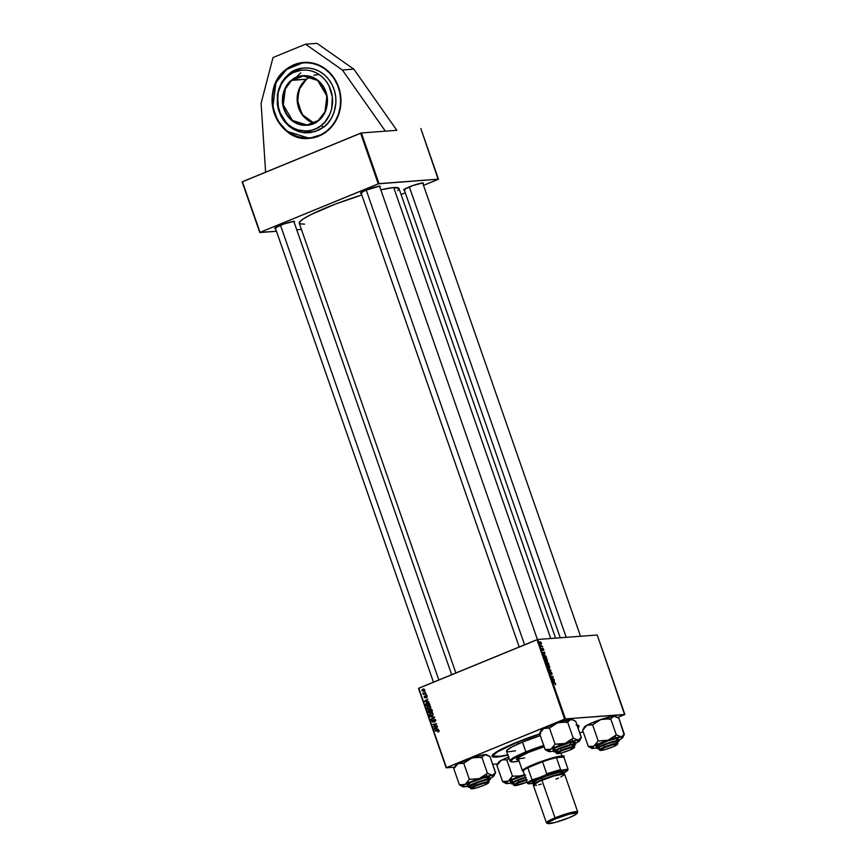 <?xml version="1.0" encoding="UTF-8"?>
<svg xmlns="http://www.w3.org/2000/svg" width="867" height="867" viewBox="0 0 867 867"><rect width="100%" height="100%" fill="white"/><g stroke="black" fill="none" stroke-linecap="round" stroke-linejoin="round"><path stroke-width="1.3" d="M274.362 113.566A38.061 34.442 85.7 0 1 303.656 62.424A38.061 34.442 85.7 0 1 338.65 87.188L340.449 94.405L340.959 101.851L340.135 109.242L338.022 116.286L334.695 122.724L330.284 128.305L322.025 134.602L315.718 137.181L309.064 138.352L302.312 138.07L295.723 136.325L289.545 133.215L284.018 128.825L279.358 123.352L275.739 117.002L272.552 106.348L272.054 98.903L272.877 91.512L274.991 84.467L278.318 78.03L282.718 72.46L288.05 67.951L294.076 64.689L300.589 62.803L307.319 62.359L314.027 63.378L320.443 65.816L326.328 69.588L331.443 74.54L335.605 80.479L338.65 87.188A38.061 34.442 85.7 0 1 309.346 138.33A38.061 34.442 85.7 0 1 274.362 113.566L274.362 113.566M496.639 757.075L507.889 755.114A46.049 5.538 -19.2 0 1 496.639 757.075A46.049 5.538 -19.2 0 1 492.142 755.525A46.049 5.538 -19.2 0 1 539.664 733.872L515.973 742.586L499.945 749.933L492.326 755.2L492.64 756.815L496.639 757.075M577.043 725.148A46.049 5.538 -19.2 0 1 578.462 725.462A46.049 5.538 -19.2 0 1 577.986 727.857L578.928 725.82L576.132 725.105M555.563 638.134L398.983 188.486A52.8 6.351 160.8 0 0 393.705 187.565A52.8 6.351 160.8 0 0 380.808 189.808L393.705 187.565L550.729 638.491L393.705 187.565L398.885 188.312M304.534 224.141L299.949 223.838L299.592 221.995L303.504 218.755L311.351 214.409L335.832 203.929L361.821 195.01A52.8 6.351 160.8 0 0 299.256 223.209L455.879 672.965M379.8 187.088L380.277 186.405L379.247 186.264A10.437 1.257 -19.2 0 1 380.169 186.329A10.437 1.257 -19.2 0 1 379.854 187.044M422.912 183.858L423.389 183.175L422.359 183.035A10.437 1.257 -19.2 0 1 423.28 183.1A10.437 1.257 -19.2 0 1 422.966 183.815M294.054 222.266L294.531 221.594L293.501 221.443A10.437 1.257 -19.2 0 1 294.422 221.508A10.437 1.257 -19.2 0 1 294.108 222.223M361.94 192.702L361.94 192.702A9.819 1.181 160.8 0 1 361.095 192.647M405.052 189.472L405.052 189.472A9.819 1.181 160.8 0 1 404.206 189.418L403.708 190.111L404.737 190.263M276.194 227.88L276.194 227.88A9.819 1.181 160.8 0 1 275.348 227.837L274.85 228.52L275.879 228.671M396.837 130.31L361.387 132.965L379.02 183.62L438.453 179.166L420.82 128.511L438.193 179.361L423.508 185.386L438.453 179.166L378.24 183.847L360.607 133.204L242.402 181.702L260.046 232.345L379.02 183.62L361.387 132.965L396.837 130.31L353.823 69.143L316.997 43.35L305.531 44.206L316.997 43.35L353.823 69.143L342.357 69.999L353.823 69.143L396.837 130.31M579.785 733.016L583.133 731.64L579.785 733.016M617.716 717.453L624.598 714.625L617.716 717.453M565.425 718.895L624.858 714.43L597.2 635.012L537.768 639.467L565.425 718.895L624.598 714.625L597.2 635.012L537.768 639.467L565.425 718.895L564.645 719.122L536.987 639.694L418.783 688.192L446.44 767.62L565.425 718.895M547.467 662.095L549.006 664.826L546.936 664.274L546.427 662.247L547.467 662.095L546.416 662.681L546.936 664.274L549.006 664.826L548.443 663.212L547.467 662.095L547.272 662.626M545.982 656.286L546.665 658.129L544.606 657.576L544.151 655.333L545.982 656.286L544.519 655.116L544.606 657.576L546.665 658.129L545.982 656.286M543.663 649.426L543.728 650.391L543.143 648.895L542.764 650.12L542.07 648.603L542.677 649.719L542.85 648.505L543.338 648.754L543.663 649.426L542.937 648.473L542.72 649.719L542.276 648.31L542.211 649.285L542.894 650.142L543.1 648.884L543.566 650.467M541.983 646.218L542.731 646.825L541.236 646.424L540.813 645.146L541.983 646.218L540.813 645.146L541.236 646.424L542.731 646.825L541.387 646.468L541.983 646.218M555.66 683.879L555.368 684.713L555.216 683.489L553.298 682.535L555.259 683.185L553.298 682.535L555.444 683.868L555.368 684.713L555.66 683.879L555.552 684.735M554.371 681.7L552.539 680.367L554.176 679.685L554.371 681.7L554.176 679.685L552.539 680.367L554.371 681.7M540.119 641.645L541.496 643.661L540.195 643.271L540.119 641.645L539.903 642.664L541.214 643.932L541.387 642.891L540.119 641.645L539.903 642.664M548.367 668.359L550.989 670.516L549.375 671.275L550.61 670.202L548.367 668.359L550.61 670.202L549.375 671.275L550.989 670.516L548.367 668.359M550.101 671.882L549.981 673.095L550.859 674.19L551.098 673.681L550.437 673.952L551.152 672.445L551.78 674.548L551.965 673.247L550.827 672.088L551.705 672.662L551.997 674.472L551.184 672.445L550.643 674.125L549.841 672.239L550.729 673.767L550.989 672.033L550.708 673.767L550.025 671.892M552.626 678.493L554.035 679.262L551.965 678.709L552.962 676.997L551.065 676.13L553.135 676.672L552.138 678.395L553.135 676.672L551.065 676.13L552.962 676.997L551.965 678.709L554.035 679.262L552.626 678.493M544.769 654.13L542.937 652.797L544.574 652.103L544.769 654.13L544.574 652.103L542.937 652.797L544.769 654.13M545.711 658.411L545.376 659.863L547.066 661.532L547.38 660.09L545.397 658.541L546.557 658.79L547.467 660.394L547.142 661.521L545.516 660.21L545.538 658.454M548.042 665.108L547.716 666.56L549.407 668.229L549.711 666.788L547.738 665.238L548.887 665.488L549.797 667.091L549.472 668.219L547.846 666.907L547.868 665.152M427.615 701.49L424.472 701.132L427.908 699.095L427.117 700.059L427.615 701.49L427.117 700.059L427.908 699.095L424.472 701.132L427.615 701.49M430.249 709.499L431.528 709.77L432.34 711.807L428.471 712.62L428.157 710.441L430.249 709.499L427.984 711.005L428.471 712.62L432.34 711.807L431.777 710.192L430.249 709.499L431.636 709.336M439.027 730.848L438.171 732.095L438.279 730.686L434.833 730.87L438.604 730.328L439.027 730.848L437.662 730.285L434.833 730.87L438.594 731L438.171 732.095L439.027 730.848M434.855 726.308L437.369 726.253L433.5 727.055L436.025 724.194L432.6 724.476L436.469 723.663L433.955 726.524L436.469 723.663L432.6 724.476L436.025 724.194L433.5 727.055L437.369 726.253L434.855 726.308M433.814 719.393L435.364 720.358L434.53 721.973L434.421 719.794L432.969 722.124L431.43 721.214L432.221 719.816L431.929 721.29L432.774 721.734L433.814 719.393L432.687 721.778L431.929 721.29L432.221 719.816L431.495 721.452L432.85 722.178L433.999 719.805L434.887 720.369L434.53 721.973L435.321 720.217L434.161 719.317M429.891 716.706L434.324 717.508L430.91 719.61L433.695 717.388L429.891 716.706L433.695 717.388L430.91 719.61L434.139 716.976L429.891 716.706M430.357 712.869L432.134 712.804L433.077 713.758L432.839 715.145L431.549 715.925L430.032 715.828L429.143 714.592L430.357 712.869L429.219 714.917L430.184 715.893L431.983 715.784L433.077 713.758L430.357 712.869L431.181 712.663M422.663 689.232L424.689 689.709L423.757 691.389L421.85 690.425L422.663 689.232L421.904 690.652L424.05 691.292L424.754 689.861L423.345 689.059M437.217 729.06L434.074 728.703L437.51 726.665L436.719 727.63L437.217 729.06L436.719 727.63L437.51 726.665L434.074 728.703L437.217 729.06M428.016 706.172L429.555 706.031L430.704 706.963L430.596 708.317L429.219 709.228L427.691 709.13L426.813 707.895L428.016 706.172L426.889 708.22L427.854 709.195L429.653 709.087L430.736 707.06L428.016 706.172L428.84 705.966M429.284 703.31L430.01 705.109L426.141 705.922L426.163 703.267L427.767 702.693L429.284 703.31L426.792 702.909L425.664 704.383L426.141 705.922L430.01 705.109L429.284 703.31M427.03 696.396L426.488 697.772L426.282 696.103L425.394 697.783L424.18 697.187L424.516 696.082L424.982 697.48L426.434 695.713L427.03 696.396L425.925 695.724L425.058 697.458L424.678 695.995L424.212 697.274L425.263 697.848L426.098 696.136L426.488 697.772L427.03 696.396M425.795 694.705L426.488 695.009L425.795 694.705M424.808 691.888L425.513 692.191L424.808 691.888M424.364 693.253L426.076 693.806L423.259 694.391L423.692 693.849L422.858 693.091L424.797 693.6L422.858 693.091L423.692 693.849L423.259 694.391L426.076 693.806L423.324 693.34M418.523 688.387L446.18 767.815L454.622 767.176L446.44 767.62L564.645 719.122L536.987 639.694L537.768 639.467L418.523 688.387L446.18 767.815L418.523 688.387M492.684 764.326L497.734 763.946L492.684 764.326M401.096 194.576L405.312 192.853L401.096 194.576M242.142 181.886L259.786 232.54L276.454 231.294L260.046 232.345L378.24 183.847L360.607 133.204L361.387 132.965L242.142 181.886L259.786 232.54L242.142 181.886M296.731 229.766L301.423 229.419L296.731 229.766M397.801 190.642L399.004 188.93M275.554 228.693A10.437 1.257 -19.2 0 1 274.85 228.324A10.437 1.257 -19.2 0 1 282.794 224.401A10.437 1.257 -19.2 0 1 293.501 221.443L283.964 223.979L275.327 227.848M404.412 190.274A10.437 1.257 -19.2 0 1 403.719 189.906A10.437 1.257 -19.2 0 1 411.652 185.993A10.437 1.257 -19.2 0 1 422.359 183.035L412.833 185.571L404.185 189.44M361.301 193.504A10.437 1.257 -19.2 0 1 360.607 193.146A10.437 1.257 -19.2 0 1 368.54 189.223A10.437 1.257 -19.2 0 1 379.247 186.264L366.004 190.209L361.073 192.669L360.596 193.341L361.626 193.493M423.313 691.476L424.05 691.292M423.855 691.367L423.226 691.032L424.581 690.912M423.865 690.891L424.787 689.969L423.237 689.525L422.24 690.544L422.814 689.644L424.418 689.991L423.865 690.891L424.646 690.836L422.24 690.544L423.204 691.042M422.944 690.576L423.855 689.092L423.031 689.677M423.096 690.88L423.887 691.367M424.689 690.891L424.017 690.956M422.814 689.644L424.483 689.438M430.184 715.893L431.224 715.806L430.26 714.841M430.693 713.216L429.219 714.917L430.346 715.448L429.653 714.755L430.455 713.303L432.579 713.053M430.639 715.448L431.679 715.925M432.091 713.064L432.709 713.075M432.72 715.351L431.083 715.557M430.455 713.303L432.633 713.899L431.853 715.362L432.709 715.297L430.346 715.448M431.398 715.373L432.904 715.275M431.853 715.362L433.11 713.866L430.606 713.248M431.712 719.122L430.758 719.187L431.712 719.122M433.782 717.843L432.785 717.919L433.782 717.843M434.269 717.345L433.695 717.388L434.269 717.345M434.735 717.302L434.172 717.291M435.212 721.507L434.345 721.572L435.212 721.507M435.234 721.474L434.454 721.528L435.234 721.474M435.375 721.203L434.833 721.246L435.375 721.203M433.999 719.805L434.887 720.369M435.928 720.293L435.039 719.718M434.757 719.957L434.616 720.694M433.89 722.103L432.535 721.377M432.687 721.778L431.929 721.29M432.969 721.214L433.728 721.691M434.118 720.531L434.866 719.317M434.497 726.849L433.348 726.611L434.497 726.849M435.201 725.451L434.519 725.495L435.201 725.451M436.047 724.649L435.386 724.704L436.047 724.649M436.578 724.151L436.025 724.194L436.578 724.151M433.749 724.693L432.6 724.476L436.513 723.793L433.749 724.693M434.996 726.448L437.261 725.95L434.996 726.448M438.995 731.618L437.976 731.705L438.995 731.618M439.027 731.553L438.301 731.607L439.027 731.553M437.716 730.729L438.594 731M435.982 731.087L434.833 730.87L438.431 730.263L435.982 731.087M438.279 730.231L437.662 730.285L438.279 730.231M438.474 729.429L434.259 729.223L438.474 729.429M435.006 728.638L434.074 728.703L435.006 728.638M436.708 729.006L434.584 728.854L436.784 727.825L437.185 728.974L436.318 727.857L434.584 728.854L436.708 729.006M428.775 710.528L427.984 711.005L428.526 711.384L428.775 710.528L430.216 711.135L428.775 712.1L431.029 711.764L428.775 712.1L428.526 711.384L428.775 712.1L431.029 711.764L429.989 711.85L429.36 710.55M429.024 710.929L429.653 710.03M429.317 710.062L428.612 710.106L429.317 710.062M429.685 710.301L428.612 710.106M430.726 710.225L431.289 709.423M432.351 710.214L431.495 709.824M432.243 711.514L431.473 711.677L432.243 711.514M429.956 710.398L431.799 710.257L431.744 711.482L430.433 711.753L431.473 711.677L430.433 711.753L430.13 710.864L430.433 711.753L432.21 711.449L431.3 710.29M430.4 710.463L429.566 711.298M431.419 709.845L431.17 710.788M427.854 709.195L428.894 709.119L427.93 708.144M428.125 706.605L430.303 707.201L429.349 706.453L427.745 706.811L426.889 708.22L428.016 708.751L427.323 708.057L428.125 706.605L430.249 706.356M428.363 706.518L429.349 705.987M429.436 705.966L428.276 706.594M428.309 708.751L429.349 709.228M430.39 708.653L428.753 708.859M429.523 708.664L430.769 707.169L429.523 708.664L430.379 708.599L428.016 708.751M429.057 708.675L430.563 708.577M428.872 701.847L424.657 701.641L428.872 701.847M425.404 701.067L427.182 700.254L427.106 701.425L424.982 701.284L427.583 701.392L426.716 700.287L425.415 701.056M426.911 703.332L429.219 704.242L427.485 703.17L425.664 704.383L426.239 704.795L426.911 703.332L429.057 703.072M427.637 702.693L426.792 702.909M429.902 704.817L427.485 705.326L429.902 704.817M429.403 704.784L426.445 705.402L427.485 705.326L426.239 704.795L426.445 705.402L429.88 704.752L429.219 704.242L429.403 704.784M427.008 697.328L426.239 697.393L427.008 697.328M426.098 696.136L426.694 696.515M426.878 696.071L426.336 696.114M424.212 697.274L425.263 697.848M426.315 697.772L425.253 697.198M426.423 696.808L426.553 696.06L425.513 696.136L426.965 695.648M424.266 693.665L423.118 693.968L424.732 693.773L423.692 693.849L424.732 693.773L423.909 693.34M541.214 643.932L541.387 642.891M541.041 643.509L539.924 642.74L540.26 642.068L541.225 642.902L540.585 643.704L541.225 642.902L540.694 643.433L539.805 642.263M549.353 671.188L550.989 670.516L549.353 671.188M550.209 673.095L550.263 672.293M550.989 672.033L550.751 672.857M552.55 676.91L553.135 676.672L552.55 676.91M552.496 677.441L553.287 677.116L552.496 677.441M551.835 678.319L552.528 678.037L551.835 678.319M552.853 680.671L553.775 681.614L553.872 680.27L552.973 680.638L553.677 680.346L554.078 681.495L552.669 680.736L553.276 680.53M554.241 683.163L554.804 682.936L554.241 683.163M543.49 649.426L543.371 650.055M542.894 650.142L543.024 649.394M542.276 648.31L542.211 649.285M542.384 649.296L542.449 648.722M543.251 653.089L544.173 654.043L544.27 652.699L543.371 653.057L544.075 652.775L544.476 653.913L543.067 653.165L543.663 652.949M544.519 655.116L544.108 656.059M544.335 656.081L544.704 657.219L546.286 657.641L544.509 657.294L544.649 655.539L546.286 657.641L545.711 657.869L546.286 657.641L545.852 656.492L544.801 655.539L544.335 656.081L544.649 655.539M546.936 661.109L545.408 659.939L545.831 658.833L547.153 660.069L546.405 661.326L547.25 660.773L547.153 660.069L546.936 661.109L545.961 660.535L545.831 658.833L545.592 659.863M546.633 662.095L546.589 663.277L547.131 662.735L547.673 664.089L546.839 663.992L546.698 662.572M547.11 664.317L547.673 664.089L547.11 664.317M547.521 662.551L548.616 664.339L547.348 664.382L547.608 662.507L548.616 664.339L548.042 664.566L548.616 664.339L548.117 662.984L546.828 662.518M547.608 663.266L547.608 662.507M546.784 663.201L547.673 664.089L547.554 662.518M549.266 667.807L547.738 666.636L548.161 665.531L549.483 666.766L548.735 668.024L549.483 666.766L549.082 667.796L547.977 666.68L548.161 665.531L547.933 666.56M430.379 709.921L429.002 710.463M541.225 642.902L540.26 642.068M547.153 660.069L545.831 658.833M549.483 666.766L548.161 665.531M261.097 103.336L273.007 57.547L305.531 44.206L342.357 69.999L385.371 131.177L342.357 69.999L305.531 44.206L273.007 57.547L261.097 103.336L265.605 172.175L261.097 103.336M318.07 120.621L306.929 124.967L292.504 120.502L283.292 104.907L285.276 89.041L291.767 80.057C285.882 83.395 277.115 99.402 286.619 114.737C296.612 129.671 313.28 125.921 318.113 120.936L318.07 120.621A24.558 22.217 85.7 0 1 306.929 124.967A24.558 22.217 85.7 0 1 284.235 108.624A24.558 22.217 85.7 0 1 292.125 80.338A24.558 22.217 85.7 0 1 303.266 75.993A24.558 22.217 85.7 0 1 325.959 92.346A24.558 22.217 85.7 0 1 318.07 120.621L321.429 117.771L325.19 111.81L327.206 104.885L327.314 97.581L325.483 90.526L323.261 86.256L318.655 80.934L312.857 77.304L306.387 75.657L299.787 76.155L295.593 77.672L290.033 81.541L287.02 85.064L283.812 91.403L282.675 96.107L282.566 103.411L284.398 110.467L286.619 114.737L291.225 120.058L294.986 122.691L301.293 125.021L307.915 125.238L314.288 123.32L318.113 120.936C323.998 117.598 332.765 101.58 323.261 86.256C313.269 71.322 296.601 75.061 291.767 80.057L306.409 79.276L300.329 86.451L297.153 99.271L301.987 114.411L313.973 123.125L303.244 115.994L297.576 103.65L298.768 89.962L306.441 79.255L292.125 80.338L303.266 75.993L317.69 80.458L326.902 96.064L324.919 111.93L318.07 120.621M310.505 76.773L306.441 79.255L310.494 76.773A24.558 22.217 -94.3 0 0 306.409 79.276L306.441 79.255A24.558 22.217 -94.3 0 0 297.544 103.661A24.558 22.217 -94.3 0 0 313.973 123.125M286.543 69.143A38.061 34.442 85.7 0 1 303.732 62.413L286.587 69.458C293.891 61.925 319.099 56.257 334.218 78.843C348.577 102.024 335.334 126.235 326.425 131.296L320.638 134.905L311.004 137.799L304.317 137.94L297.717 136.639L291.453 133.941L285.763 129.952L280.875 124.837L276.974 118.779L274.2 112.006L272.671 104.788L272.444 97.407L273.528 90.135L275.879 83.265L279.402 77.044L283.964 71.723L289.394 67.496L298.703 63.573L305.336 62.706L312.012 63.291L318.482 65.296L324.486 68.656L329.796 73.229L334.218 78.843L337.566 85.291L339.734 92.314L340.612 99.651L340.189 107.02L338.466 114.119L335.507 120.708L331.443 126.506L326.425 131.296C319.121 138.839 293.913 144.496 278.795 121.911C264.424 98.73 277.678 74.519 286.587 69.458L275.944 82.614L272.845 107.161L277.819 120.708L287.085 131.351L309.432 138.33M296.026 77.466L300.784 72.828M289.307 73.695L282.339 81.39L277.44 94.568L278.632 110.456L288.191 125.542L302.334 132.499L314.97 131.665L323.694 127.07A32.534 11.878 -127.8 0 1 321.093 125.563C315.165 131.676 294.737 136.271 282.469 117.955C270.829 99.163 281.569 79.526 288.787 75.429A32.534 11.878 -127.8 0 1 289.307 73.695A32.534 11.878 52.2 0 0 288.787 75.429C294.715 69.317 315.144 64.722 327.412 83.037C339.051 101.829 328.311 121.467 321.093 125.563A32.534 11.878 52.2 0 0 323.694 127.07C331.389 122.702 342.823 101.797 330.425 81.791C317.376 62.294 295.614 67.182 289.307 73.695L284.972 77.824L281.461 82.831L278.914 88.51L277.429 94.644L277.299 104.192L278.621 110.412L281.016 116.254L284.387 121.488L288.603 125.91L293.512 129.346L298.92 131.676L304.62 132.803L310.397 132.673L318.698 130.18L323.694 127.07L328.029 122.93L331.541 117.923L334.088 112.244L335.908 102.945L335.702 96.573L334.391 90.341L331.996 84.5L328.626 79.265L324.399 74.844L319.5 71.408L314.092 69.078L308.392 67.962L302.616 68.081L294.303 70.574L289.307 73.695M288.787 75.429L293.48 72.503L301.293 70.162L306.712 70.043L312.066 71.094L317.138 73.283L321.755 76.513L325.721 80.664L328.886 85.584L332.364 96.92L331.682 108.798L329.774 114.379L325.168 121.673L321.093 125.563L316.401 128.489L311.264 130.332L305.888 131.036L297.815 129.887L292.743 127.709L288.126 124.48L284.159 120.329L280.995 115.409L277.516 104.073L278.199 92.195L281.417 84.012L284.723 79.32L288.787 75.429M313.854 75.201L319.099 74.486M518.314 742.412L516.212 742.965L518.314 742.412M516.548 759.026A23.94 2.883 160.8 0 0 518.423 759.221M518.618 759.795A23.94 2.883 -19.2 0 1 516.515 759.362A23.94 2.883 -19.2 0 1 528.957 752.242L544.162 746.79A23.94 2.883 -19.2 0 0 528.957 752.242L517.642 757.888L516.559 759.438L518.91 759.774M525.89 751.884L526.356 752.437A30.085 3.62 -19.2 0 1 543.912 746.075L519.528 755.428L513.134 758.831L510.771 761.475A30.692 3.685 -19.2 0 1 509.937 760.998A30.692 3.685 -19.2 0 1 525.89 751.884A30.692 3.685 -19.2 0 1 543.685 745.425A30.692 3.685 160.8 0 0 525.89 751.884L522.487 742.098L525.89 751.884A30.692 3.685 160.8 0 0 510.295 761.345L512.592 761.952L519.062 761.063A30.085 3.62 -19.2 0 1 511.075 761.714A30.085 3.62 -19.2 0 1 526.356 752.437L525.89 751.884M540.282 735.639A30.692 3.685 160.8 0 0 522.487 742.098L540.282 735.639M507.791 754.832A44.206 5.31 -19.2 0 1 493.778 755.656A44.206 5.31 -19.2 0 1 516.754 742.531L516.754 742.531A44.206 5.31 -19.2 0 1 539.74 734.078M524.763 757.823A22.098 2.655 -19.2 0 1 518.054 758.181A22.098 2.655 -19.2 0 1 518.564 757.259M540.65 733.785L516.754 742.531L497.333 751.927L494.06 754.637L494.353 756.187L500.216 756.23L508.214 754.734M515.486 750.811L508.441 751.797L506.588 751.321L506.729 750.508L511.801 746.996L522.487 742.098A30.692 3.685 160.8 0 0 506.534 751.212L509.937 760.998M516.353 758.863L518.704 759.199M520.265 758.56L519.431 758.592M518.098 758.246L519.095 756.815M574.333 747.592L574.713 746.823A9.819 1.181 160.8 0 0 570.638 747.083A9.819 1.181 160.8 0 0 561.285 750.215L561.751 750.768A9.212 1.105 -19.2 0 1 570.519 747.842A9.212 1.105 -19.2 0 1 574.333 747.592A9.212 1.105 -19.2 0 1 569.565 750.183L561.361 752.968L556.972 753.531L561.751 750.768L569.955 747.983L574.333 747.419L569.565 750.183A9.212 1.105 -19.2 0 1 557.069 753.607A9.212 1.105 -19.2 0 1 561.751 750.768L561.285 750.215A9.819 1.181 -19.2 0 1 574.734 746.671L573.987 744.536M366.242 190.111L524.578 644.788L366.242 190.111M560.656 748.405L561.285 750.215L560.656 748.405M555.444 751.006L556.181 753.13A9.819 1.181 -19.2 0 1 561.285 750.215A9.819 1.181 160.8 0 0 556.3 753.239L557.069 753.607M541.181 730.664L543.717 728.486A16.614 1.994 160.8 0 0 541.192 730.339L539.545 733.515L543.717 728.486L546.438 727.76L549.375 728.128L557.741 722.731L567.69 721.994L570.865 719.393A16.614 1.994 160.8 0 0 565.457 720.434L567.527 722.027L565.457 720.434L571.949 719.48L575.731 721.387L581.345 737.503L578.083 740.115L573.206 738.12L564.959 743.452L555.108 744.179L550.935 749.207L545.159 749.63L547.749 751.136L545.256 749.619A19.063 2.287 -19.2 0 1 545.278 749.565A19.063 2.287 160.8 0 0 545.256 749.619L539.545 733.515L545.159 749.63L549.602 749.727L562.911 744.157L575.775 740.451L579.73 740.624L575.536 743.377M555.4 750.67L555.021 751.44A10.437 1.257 -19.2 0 1 570.269 745.208L574.518 744.59L573.997 745.533M575.081 742.076L570.107 742.553A11.661 1.398 160.8 0 1 575.07 742.033L575.753 743.994L570.714 744.959L574.355 745.577L575.753 743.994A11.661 1.398 -19.2 0 0 570.789 744.515L570.107 742.553L570.789 744.515L561.101 747.668L553.72 751.667A11.661 1.398 -19.2 0 1 559.302 748.394A11.661 1.398 -19.2 0 1 570.789 744.515L557.243 749.771L554.176 751.841L556.018 752.003M548.93 751.537L551 751.386L548.377 751.115L550.935 749.207A16.614 1.994 -19.2 0 1 564.959 743.452A16.614 1.994 -19.2 0 1 578.083 740.115L573.304 738.11A19.063 2.287 160.8 0 0 572.989 738.185L569.294 741.274L564.959 743.452L560.212 744.33L555.324 744.103A19.063 2.287 160.8 0 0 554.988 744.244L550.935 749.207A16.614 1.994 -19.2 0 0 548.562 751.516L547.749 751.136M539.664 733.449L543.717 728.486L557.741 722.731A16.614 1.994 160.8 0 0 543.717 728.486L549.494 728.063L555.108 744.179L549.494 728.063L555.487 723.674L565.457 720.434A16.614 1.994 160.8 0 0 557.741 722.731L567.592 722.005L573.206 738.12L567.592 722.005L569.879 719.643L572.513 719.903M580.391 739.139L581.248 737.514L578.083 740.115A16.614 1.994 -19.2 0 1 579.698 740.678A16.614 1.994 -19.2 0 1 577.173 742.531L578.387 741.675M579.698 740.678L581.226 737.568A19.063 2.287 160.8 0 0 581.248 737.514A19.063 2.287 -19.2 0 1 581.226 737.568L575.731 721.387L572.328 719.502A16.614 1.994 160.8 0 0 570.865 719.393L573.12 719.881M553.796 750.985L550.025 751.624A16.614 1.994 -19.2 0 1 548.562 751.516M573.271 743.528L574.886 742.434M555.801 752.047L553.818 751.83L553.038 749.706A11.661 1.398 160.8 0 1 558.619 746.444A11.661 1.398 160.8 0 1 570.107 742.553L556.202 747.517L553.222 749.305L553.905 749.922M573.781 745.902L575.309 744.298L570.714 744.959L558.532 749.186L555.801 752.036M555.769 751.797L554.988 751.559L555.714 750.8L559.313 748.969L570.269 745.208A10.437 1.257 -19.2 0 1 574.593 744.623L573.813 744.254M550.025 751.624L550.025 751.624A16.614 1.994 -19.2 0 0 553.504 751.05M469.686 786.185L470.434 788.309A9.819 1.181 -19.2 0 1 475.539 785.394A9.819 1.181 160.8 0 0 470.543 788.417L471.323 788.786A9.212 1.105 -19.2 0 1 475.994 785.946L474.91 783.584L475.539 785.394A9.819 1.181 -19.2 0 1 488.988 781.85L488.24 779.715M488.587 782.771L488.966 782.001A9.819 1.181 160.8 0 0 484.891 782.262A9.819 1.181 160.8 0 0 475.539 785.394L475.994 785.946A9.212 1.105 -19.2 0 1 484.761 783.02A9.212 1.105 -19.2 0 1 488.587 782.771A9.212 1.105 -19.2 0 1 483.819 785.361L488.587 782.598L484.198 783.161L475.994 785.946L471.225 788.71L475.615 788.146L483.819 785.361A9.212 1.105 -19.2 0 1 471.323 788.786M438.821 679.966L280.485 225.29L438.821 679.966M463.173 786.716L464.278 786.803A16.614 1.994 -19.2 0 1 462.815 786.694A16.614 1.994 -19.2 0 1 462.631 786.293L459.51 784.765A19.063 2.287 160.8 0 0 459.499 784.798L462.815 786.694M470.597 786.933L469.253 786.651A10.437 1.257 -19.2 0 1 469.275 786.618A10.437 1.257 -19.2 0 1 478.692 782.164A10.437 1.257 -19.2 0 1 488.836 779.801A10.437 1.257 -19.2 0 1 488.955 780.051L488.273 779.715L488.955 780.051L487.991 780.885M489.313 777.363L483.103 778.067L470.976 782.457L467.302 784.733L467.974 786.846A11.661 1.398 -19.2 0 1 467.974 786.694L467.302 784.733A11.661 1.398 160.8 0 0 467.291 784.884L468.072 787.008L470.055 787.225L467.974 786.694A11.661 1.398 -19.2 0 1 479.072 781.492A11.661 1.398 -19.2 0 1 489.996 779.173A11.661 1.398 -19.2 0 1 489.996 779.325L488.598 780.755L489.682 779.531L487.081 779.661L475.593 783.194L468.776 786.532L468.527 787.171L470.055 787.214M455.435 765.843L457.971 763.664A16.614 1.994 160.8 0 0 455.435 765.518L453.788 768.693L457.971 763.664L463.747 763.242L469.361 779.357L465.189 784.386L459.402 784.808L453.788 768.693L459.402 784.808L462.003 786.315M468.039 786.163L462.935 786.748L464.17 784.971L479.213 778.631L469.361 779.357L463.747 763.242L471.995 757.91L481.846 757.184L487.46 773.299L479.213 778.631L492.326 775.293L487.46 773.299L481.846 757.184L485.119 754.572L489.985 756.566L495.599 772.692L492.326 775.293L493.962 775.532L493.724 776.16L489.79 778.555M490.093 778.241L491.426 777.71A16.614 1.994 -19.2 0 0 493.952 775.857A16.614 1.994 -19.2 0 0 492.326 775.293L487.557 773.288A19.063 2.287 160.8 0 0 487.243 773.375L483.526 776.474L479.213 778.631A16.614 1.994 -19.2 0 1 492.326 775.293L495.501 772.692A19.063 2.287 -19.2 0 1 495.48 772.757L489.985 756.566L486.582 754.68A16.614 1.994 160.8 0 0 485.119 754.572L486.766 755.081M494.645 774.318L495.48 772.757A19.063 2.287 160.8 0 0 495.501 772.692L493.952 775.857M453.907 768.628L457.971 763.664L460.68 762.938L463.628 763.307L471.995 757.91L481.944 757.173L485.119 754.572A16.614 1.994 160.8 0 0 471.995 757.91A16.614 1.994 160.8 0 0 457.971 763.664L476.016 756.631L484.079 754.691L487.373 755.059M488.609 780.766L489.768 779.78C494.288 776.561 465.384 786.239 468.451 786.922L467.974 786.694C464.82 785.979 494.656 775.998 489.996 779.325L489.324 777.211A11.661 1.398 160.8 0 0 478.389 779.531A11.661 1.398 160.8 0 0 467.302 784.733L467.389 784.993M469.253 786.651L479.679 781.828L486.474 779.942L488.955 780.051M469.578 779.281A19.063 2.287 160.8 0 0 469.242 779.422L465.189 784.386A16.614 1.994 -19.2 0 1 479.213 778.631L469.242 779.422A19.063 2.287 -19.2 0 1 469.578 779.281M459.521 784.743A19.063 2.287 160.8 0 0 459.51 784.765L462.631 786.293A16.614 1.994 -19.2 0 1 465.189 784.386L462.469 785.112L459.521 784.743A19.063 2.287 -19.2 0 1 459.521 784.743L459.499 784.798A19.063 2.287 -19.2 0 1 459.51 784.765M467.757 786.228A16.614 1.994 -19.2 0 1 464.278 786.803M617.445 744.363L617.824 743.593A9.819 1.181 160.8 0 0 613.749 743.853A9.819 1.181 160.8 0 0 604.397 746.975L604.863 747.538A9.212 1.105 -19.2 0 1 613.63 744.601A9.212 1.105 -19.2 0 1 617.445 744.363A9.212 1.105 -19.2 0 1 612.676 746.953L617.412 744.428L613.067 744.753L604.863 747.538L600.094 750.302L604.472 749.727L612.676 746.953A9.212 1.105 -19.2 0 1 600.181 750.378A9.212 1.105 -19.2 0 1 604.863 747.538L604.397 746.975A9.819 1.181 -19.2 0 1 617.846 743.431L617.109 741.307M409.354 186.882L566.216 637.332L409.354 186.882M603.768 745.176L604.397 746.975L603.768 745.176M598.555 747.766L599.292 749.901A9.819 1.181 -19.2 0 1 604.397 746.975A9.819 1.181 160.8 0 0 599.411 750.009L600.181 750.378M512.798 782.944L513.546 785.079A9.819 1.181 -19.2 0 1 518.65 782.153A9.819 1.181 160.8 0 0 513.654 785.188L514.434 785.556A9.212 1.105 -19.2 0 1 519.105 782.717L518.022 780.354L518.65 782.153A9.819 1.181 -19.2 0 1 526.15 779.541A9.819 1.181 160.8 0 0 518.65 782.153L519.105 782.717L527.309 779.932M526.377 780.192A9.212 1.105 -19.2 0 0 519.105 782.717L514.76 784.884L514.337 785.48L515.247 785.61L526.93 782.132A9.212 1.105 -19.2 0 0 527.028 782.088L526.93 782.132A9.212 1.105 -19.2 0 1 514.434 785.556M584.304 727.11L582.657 730.274L588.27 746.389L582.657 730.274L586.829 725.256A16.614 1.994 160.8 0 0 584.304 727.11A16.614 1.994 160.8 0 0 584.282 727.164L583.036 729.689M622.181 736.636L621.195 736.885A16.614 1.994 -19.2 0 1 622.842 737.394L624.359 734.306L621.195 736.885L616.318 734.891L610.704 718.765L613.977 716.164L618.854 718.158L624.359 734.284A19.063 2.287 160.8 0 0 624.359 734.284L622.181 736.636M599.465 748.524L598.122 748.232L600.094 746.834L608.536 743.42L616.47 741.35L617.737 741.404L616.849 742.477M617.131 741.307L617.813 741.643L617.131 741.307M618.854 740.906L618.865 740.754A11.661 1.398 -19.2 0 1 618.854 740.906C623.525 737.579 593.678 747.571 596.843 748.275L597.309 748.503C594.253 747.82 623.145 738.153 618.626 741.372L610.65 742.629L599.444 746.996L597.309 748.503L598.913 748.806L596.843 748.275A11.661 1.398 -19.2 0 1 607.94 743.084A11.661 1.398 -19.2 0 1 618.865 740.754L618.854 740.906M618.865 740.754L618.182 738.803A11.661 1.398 160.8 0 0 607.258 741.122A11.661 1.398 160.8 0 0 596.16 746.324L596.247 746.585M618.951 739.833L620.284 739.302L618.648 740.147M624.088 734.858L618.854 718.158L615.44 716.261A16.614 1.994 160.8 0 0 613.977 716.164L615.624 716.673M588.27 746.389L590.861 747.896L588.368 746.389A19.063 2.287 -19.2 0 1 588.39 746.324L588.368 746.389A19.063 2.287 160.8 0 1 588.39 746.324L588.27 746.389M592.042 748.297L594.112 748.145L591.489 747.885L594.047 745.967L591.337 746.704L588.39 746.324L592.735 746.498L608.07 740.223L598.219 740.949L594.047 745.967A16.614 1.994 -19.2 0 1 608.07 740.223L621.195 736.885L622.842 737.394L620.284 739.302A16.614 1.994 -19.2 0 0 622.82 737.449A16.614 1.994 -19.2 0 0 622.842 737.394L624.359 734.306A19.063 2.287 -19.2 0 1 624.359 734.306A19.063 2.287 -19.2 0 1 624.338 734.338A19.063 2.287 160.8 0 0 624.359 734.306L624.338 734.338M582.776 730.209L586.829 725.256L592.605 724.834L598.219 740.949L592.605 724.834L600.853 719.502L610.704 718.765L616.318 734.891L608.07 740.223A16.614 1.994 -19.2 0 1 621.195 736.885L616.415 734.88A19.063 2.287 160.8 0 0 616.101 734.956L612.384 738.055L608.07 740.223L598.1 741.014A19.063 2.287 -19.2 0 1 598.436 740.873A19.063 2.287 160.8 0 0 598.1 741.014L594.047 745.967A16.614 1.994 -19.2 0 0 591.673 748.286L590.861 747.896M584.282 727.164L589.506 723.912L602.89 718.83L612.936 716.283L616.231 716.651M596.908 747.755L593.136 748.394A16.614 1.994 -19.2 0 1 591.673 748.286M618.171 738.955L615.397 738.825L607.8 740.938L596.16 746.324A11.661 1.398 160.8 0 0 596.149 746.476L596.832 748.427A11.661 1.398 -19.2 0 1 596.843 748.275L598.913 748.817M617.467 742.347L618.854 741.155M598.122 748.232A10.437 1.257 -19.2 0 1 598.132 748.199A10.437 1.257 -19.2 0 1 607.55 743.756A10.437 1.257 -19.2 0 1 617.705 741.393A10.437 1.257 -19.2 0 1 617.813 741.643M593.136 748.394L593.136 748.394A16.614 1.994 -19.2 0 0 596.615 747.82M608.06 718.624L610.802 718.765L613.977 716.164A16.614 1.994 160.8 0 0 600.853 719.502L608.06 718.624M592.486 724.899L600.853 719.502A16.614 1.994 160.8 0 0 586.829 725.256L589.538 724.53L592.486 724.899M524.578 774.448L522.324 775.401A16.614 1.994 -19.2 0 1 524.459 774.697L519.983 775.998L512.473 776.128L506.859 760.012L508.972 758.213L506.859 760.012L512.473 776.128L508.3 781.156L502.513 781.568L505.114 783.074L502.611 781.568A19.063 2.287 -19.2 0 1 502.632 781.503L496.91 765.453L502.611 781.568A19.063 2.287 160.8 0 1 502.632 781.503L506.967 781.676L522.324 775.401L517.566 776.279L512.69 776.052A19.063 2.287 160.8 0 0 512.354 776.193L508.3 781.156A16.614 1.994 -19.2 0 1 522.324 775.401L524.578 774.448M525.348 777.244L516.179 780.549L511.086 783.605A11.661 1.398 -19.2 0 1 525.348 777.244M524.665 775.282A11.661 1.398 160.8 0 0 510.403 781.655L511.183 783.779L513.166 783.996L514.055 781.991L525.478 777.634M506.285 783.475L508.365 783.324L505.743 783.064L508.3 781.156A16.614 1.994 -19.2 0 0 505.927 783.465L505.114 783.074M498.547 762.613L501.083 760.435A16.614 1.994 160.8 0 0 498.558 762.288L496.91 765.453L501.083 760.435L503.803 759.709L506.74 760.077L503.803 759.709L501.083 760.435L509.037 756.869M511.162 782.934L507.39 783.573A16.614 1.994 -19.2 0 1 505.927 783.465M525.554 775.022L513.557 779.466L510.587 781.243L511.259 781.871M526.226 777.417L514.608 781.72L511.541 783.79L513.383 783.952M513.134 783.746L512.527 783.194L515.193 781.601L525.922 777.623M512.765 782.619L512.386 783.378A10.437 1.257 -19.2 0 1 525.521 777.742M510.869 782.999A16.614 1.994 -19.2 0 1 507.39 783.573L507.39 783.573M508.561 757.054A16.614 1.994 160.8 0 0 501.083 760.435L497.029 765.388M563.778 757.422L564.157 756.663A22.098 2.655 160.8 0 0 562 755.916L561.686 756.696L556.43 757.617L563.821 757.064A21.491 2.579 -19.2 0 1 563.832 757.097A21.491 2.579 160.8 0 0 563.832 757.075L561.686 756.696A21.491 2.579 -19.2 0 1 563.821 757.064L568.026 769.148L561.545 770.221L560.646 769.701L556.43 757.617L563.821 757.064A21.491 2.579 160.8 0 0 563.821 757.064L568.026 769.148A21.491 2.579 -19.2 0 1 568.037 769.17A21.491 2.579 -19.2 0 1 567.657 769.95M523.256 771.229L527.45 783.28A21.491 2.579 -19.2 0 1 532.056 779.877L527.84 767.783A21.491 2.579 -19.2 0 1 542.547 761.757L546.752 773.841L545.56 774.99L533.649 779.877L532.056 779.877A21.491 2.579 160.8 0 0 527.461 783.313A21.491 2.579 -19.2 0 1 527.45 783.302L523.245 771.207A21.491 2.579 160.8 0 0 523.256 771.229A21.491 2.579 -19.2 0 1 527.84 767.783L542.547 761.757L527.84 767.783A21.491 2.579 160.8 0 0 523.245 771.207A22.098 2.655 -19.2 0 1 522.465 770.839A22.098 2.655 -19.2 0 1 538.093 762.646A22.098 2.655 -19.2 0 1 562 755.916L561.003 753.055L562 755.916A22.098 2.655 -19.2 0 1 564.211 756.306A22.098 2.655 -19.2 0 1 563.832 757.086M562.239 773.743L567.679 770.015L561.545 770.221L532.056 779.877L527.84 767.783L542.547 761.757A21.491 2.579 -19.2 0 1 556.43 757.617A21.491 2.579 -19.2 0 1 561.686 756.696L562 755.916A22.098 2.655 160.8 0 0 536.868 763.112A22.098 2.655 160.8 0 0 522.725 771.088L523.495 771.457M527.461 783.313L533.996 783.41L528.361 783.833A20.873 2.514 -19.2 0 1 533.649 779.877L529.217 782.392L528.361 783.833L527.461 783.313M556.43 757.617A21.491 2.579 160.8 0 0 542.547 761.757L546.752 773.841A21.491 2.579 -19.2 0 1 560.646 769.701L556.43 757.617M560.646 769.701A21.491 2.579 160.8 0 0 546.752 773.841L545.56 774.99A20.873 2.514 -19.2 0 1 561.545 770.221L560.646 769.701M567.614 770.275L567.993 769.517A21.491 2.579 160.8 0 0 568.026 769.148L567.527 769.777A20.873 2.514 -19.2 0 1 567.614 770.275A20.873 2.514 -19.2 0 1 562.997 773.364M577.064 813.376L577.671 812.141A16.571 1.994 160.8 0 0 570.8 812.585A16.571 1.994 160.8 0 0 555.021 817.852L555.758 818.741A15.595 1.875 -19.2 0 1 570.605 813.788A15.595 1.875 -19.2 0 1 577.064 813.376A15.595 1.875 -19.2 0 1 569.001 817.754L555.108 822.469L547.673 823.433L549.559 821.667L555.758 818.741L569.652 814.026L577.075 813.062L575.2 814.828L569.001 817.754A15.595 1.875 -19.2 0 1 547.836 823.552A15.595 1.875 -19.2 0 1 555.758 818.741L555.021 817.852A16.571 1.994 -19.2 0 1 577.715 811.88L564.601 774.231A16.571 1.994 160.8 0 0 541.908 780.213L555.021 817.852L541.908 780.213A16.571 1.994 160.8 0 0 533.292 785.134L546.405 822.783A16.571 1.994 -19.2 0 1 555.021 817.852A16.571 1.994 160.8 0 0 546.6 822.967L547.836 823.552M563.182 772.389L563.561 771.619A16.571 1.994 160.8 0 0 556.69 772.063A16.571 1.994 160.8 0 0 540.91 777.331L541.366 777.894A15.964 1.918 -19.2 0 1 556.571 772.811A15.964 1.918 -19.2 0 1 563.182 772.389A15.964 1.918 -19.2 0 1 562.813 772.833M542.233 779.596L542.233 779.596A15.346 1.842 -19.2 0 1 563.138 773.928L553.287 775.705L542.233 779.596L541.626 777.872L542.233 779.596L534.256 783.985A15.346 1.842 -19.2 0 1 542.233 779.596M563.247 774.058L562.64 772.334A15.346 1.842 160.8 0 0 541.626 777.872A15.346 1.842 160.8 0 0 533.649 782.435L534.256 784.158M541.225 784.169L538.71 784.787M536.597 785.209L533.844 785.415M533.324 785.188L539.317 781.319L553.872 775.998L564.049 773.949L564.493 774.621L560.808 776.995M558.586 778.046L555.985 779.162M532.847 782.543L532.403 781.871L536.088 779.487L546.806 775.098L558.185 771.706L561.946 771.066L563.496 771.738M534.668 782.912L533.097 782.684L535.026 780.874L547.044 775.737L560.049 772.063L563.192 772.074L562.466 773.115M561.924 773.277L562.542 772.692M562.618 772.28L557.622 772.66L547.088 775.802L537.172 779.866L533.682 782.478M540.91 777.331A16.571 1.994 160.8 0 0 532.49 782.446L533.259 782.814A15.964 1.918 -19.2 0 1 541.366 777.894L540.91 777.331M533.823 782.923A15.964 1.918 -19.2 0 1 533.259 782.814M379.399 185.961L380.169 186.329M422.511 182.731L423.28 183.1M293.653 221.139L294.422 221.508M275.229 227.555L274.85 228.324M404.098 189.136L403.719 189.906M360.975 192.376L360.607 193.146M434.172 719.762L435.223 719.675M432.525 721.81L433.565 721.734M438.063 730.675L439.103 730.588M430.606 709.867L431.647 709.791M426.217 696.103L427.258 696.028M424.96 697.48L426 697.404M424.245 693.687L425.285 693.6M541.138 643.487L540.596 643.715M547.044 661.087L546.427 661.337M549.375 667.785L548.757 668.034M306.929 124.967L318.037 120.632C336.407 108.093 324.746 72.969 303.266 75.993M303.818 62.413C297.468 62.923 291.702 65.166 286.511 69.154C258.052 88.64 276.074 142.968 309.508 138.319M277.44 94.568L278.632 110.456M516.32 758.777L516.515 759.362M518.054 758.17L522.465 770.839M493.269 754.192L493.778 755.656M573.759 743.886L573.076 741.924M572.794 741.122L572.079 739.052M537.432 639.564L379.573 186.242M555.205 750.345L554.533 748.384M554.251 747.582L553.818 746.346M519.214 646.988L361.019 192.712M566.292 722.655L566.671 721.886M275.272 227.891L433.467 682.166M468.072 781.525L468.494 782.76M468.776 783.562L469.459 785.524M293.826 221.421L451.674 674.699M486.333 774.231L487.048 776.301M487.33 777.103L488.013 779.065M480.546 757.834L480.925 757.064M422.684 183.013L580.522 636.259M615.191 735.823L615.917 737.882M616.199 738.695L616.87 740.646M404.13 189.472L560.245 637.776M596.929 743.117L597.363 744.352M597.645 745.154L598.328 747.105M512.57 782.294L511.888 780.333M511.617 779.531L511.183 778.295M609.403 719.426L609.783 718.656M624.251 734.522L622.82 737.449M563.832 757.075L568.037 769.17"/></g></svg>
